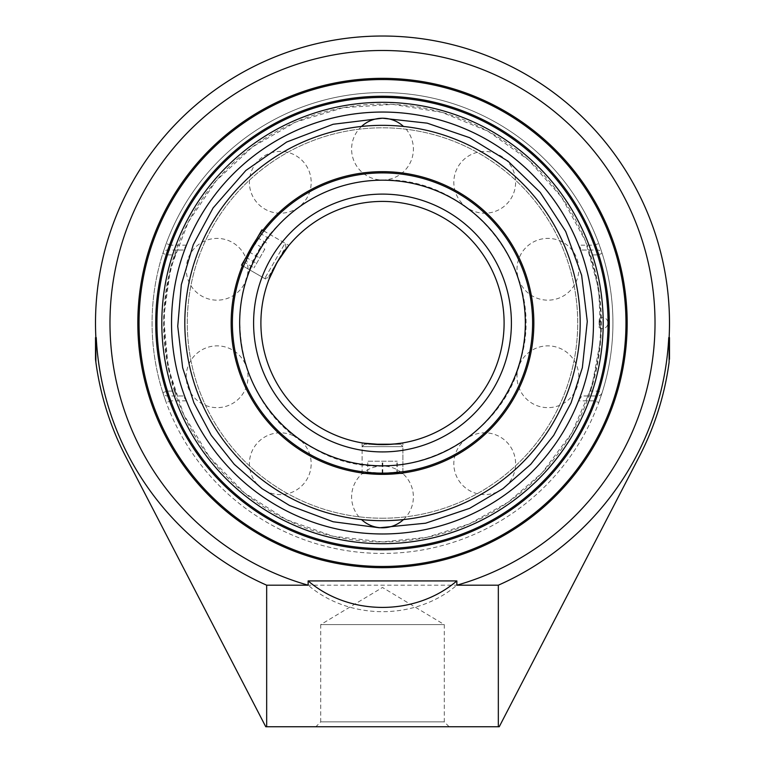 <?xml version="1.0" encoding="UTF-8"?>
<svg xmlns="http://www.w3.org/2000/svg" width="765" height="765" viewBox="0 0 765 765"><rect width="100%" height="100%" fill="white"/><g stroke="black" fill="none" stroke-linecap="round" stroke-linejoin="round"><path stroke-width="0.57" stroke-dasharray="3.83 2.87" d="M139.039 323.012A243.461 243.461 0 0 0 504.231 533.855A243.461 243.461 0 0 0 504.231 112.168A243.461 243.461 0 0 0 139.039 323.012M186.411 400.841L183.179 395.974L167.468 395.974A4.867 4.867 0 0 1 162.83 392.579L167.468 391.116L175.166 391.116L177.289 395.974L167.468 395.974A4.867 4.867 0 0 1 162.83 392.579L166.225 402.524L170.796 400.841A225.56 225.56 0 0 0 594.204 400.841L598.775 402.524L602.17 392.579A4.867 4.867 0 0 1 597.532 395.974L587.711 395.974L589.834 391.116L597.532 391.116L602.17 392.579A4.867 4.867 0 0 1 597.532 395.974L597.532 391.116A225.56 225.56 0 0 0 597.532 254.917L597.532 250.05L594.204 245.182A225.56 225.56 0 0 0 170.796 245.182L166.225 243.509L162.83 253.445A4.867 4.867 0 0 1 167.468 250.05L177.289 250.05L175.166 254.917L167.468 254.917L162.83 253.445A4.867 4.867 0 0 1 167.468 250.05L167.468 254.917A225.56 225.56 0 0 0 167.468 391.116L167.468 395.974L170.796 400.841L186.411 400.841A210.968 210.968 0 0 0 578.589 400.841L581.821 395.974L597.532 395.974L594.204 400.841L578.589 400.841M598.775 402.524A230.428 230.428 0 0 0 385.971 92.613A230.428 230.428 0 0 0 163.93 395.974A230.428 230.428 0 0 0 598.775 402.524A230.428 230.428 0 0 1 166.225 402.524M186.411 245.182L170.796 245.182L167.468 250.05L183.179 250.05L186.411 245.182A210.968 210.968 0 0 1 578.589 245.182L594.204 245.182L598.775 243.509L602.17 253.445A230.428 230.428 0 0 1 602.17 392.579M578.589 245.182L581.821 250.05L597.532 250.05A4.867 4.867 0 0 1 602.17 253.445L597.532 254.917L589.834 254.917L587.711 250.05L597.532 250.05A4.867 4.867 0 0 1 602.17 253.445M166.225 243.509A230.428 230.428 0 0 1 598.775 243.509M162.83 392.579A230.428 230.428 0 0 1 162.83 253.445M589.834 254.917A218.226 218.226 0 0 1 589.834 391.116M587.711 395.974L581.821 395.974M183.179 395.974L177.289 395.974M382.5 548.572A225.56 225.56 0 0 0 577.843 210.232A225.56 225.56 0 0 0 187.157 210.232A225.56 225.56 0 0 0 382.5 548.572A225.56 225.56 0 0 0 577.843 210.232A225.56 225.56 0 0 0 187.157 210.232A225.56 225.56 0 0 0 382.5 548.572M449.141 726.75L444.274 721.883L444.274 624.603L382.5 587.482L320.726 624.603L444.274 624.603L320.726 624.603L320.726 721.883L444.274 721.883L320.726 721.883L315.859 726.75L449.141 726.75L315.859 726.75M669.49 337.604L669.126 362.161A286.99 286.99 0 0 1 639.464 456.189L499.239 726.75L265.761 726.75L125.537 456.189A286.99 286.99 0 0 1 95.874 362.161L96.247 337.604L95.51 337.604M266.669 726.75L266.669 585.187A286.626 286.626 0 0 1 96.247 337.604L95.874 337.604M175.166 391.116A218.226 218.226 0 0 1 175.166 254.917M177.289 250.05L183.179 250.05M581.821 250.05L587.711 250.05M498.331 726.75L498.331 585.187A286.626 286.626 0 0 0 668.753 337.604L669.126 337.604M498.331 585.187L308.132 585.187A272.522 272.522 0 0 1 160.028 165.613A272.522 272.522 0 0 1 604.972 165.613A272.522 272.522 0 0 1 456.868 585.187C415.414 620.501 349.586 620.501 308.132 585.187L266.669 585.187M382.5 172.9A150.122 150.122 0 0 0 232.378 323.012A150.122 150.122 0 0 0 382.5 473.133A150.122 150.122 0 0 0 532.622 323.012A150.122 150.122 0 0 0 382.5 172.9A150.122 150.122 0 0 1 532.622 323.012A150.122 150.122 0 0 1 382.5 473.133A150.122 150.122 0 0 1 232.378 323.012A150.122 150.122 0 0 1 382.5 172.9M400.458 444.207L364.542 444.207L382.5 444.618A121.606 121.606 0 0 0 487.812 262.213A121.606 121.606 0 0 0 277.188 262.213A121.606 121.606 0 0 0 382.5 444.618L400.458 444.207L402.887 446.636L362.113 446.636L402.887 446.636L402.887 471.737L382.5 473.133A150.122 150.122 0 0 1 252.498 247.956A150.122 150.122 0 0 1 512.502 247.956A150.122 150.122 0 0 1 382.5 473.133L362.113 471.737L382.5 473.133L390.303 472.923M401.329 443.155L402.887 442.897L402.887 471.737A150.122 150.122 0 0 1 382.5 473.133A150.122 150.122 0 0 0 512.502 247.956A150.122 150.122 0 0 0 252.498 247.956A150.122 150.122 0 0 0 382.5 473.133A150.122 150.122 0 0 0 512.502 247.956A150.122 150.122 0 0 0 252.498 247.956A150.122 150.122 0 0 0 382.5 473.133A150.122 150.122 0 0 0 512.502 247.956A150.122 150.122 0 0 0 252.498 247.956A150.122 150.122 0 0 0 382.5 473.133A150.122 150.122 0 0 1 252.498 247.956A150.122 150.122 0 0 1 512.502 247.956A150.122 150.122 0 0 1 362.113 471.737L362.113 442.897L363.671 443.155M269.041 279.254L268.486 280.726L269.041 279.254M287.87 246.636L288.864 245.412L263.896 230.992A150.122 150.122 0 0 0 243.509 266.306L252.498 247.956L243.509 266.306L268.486 280.726M263.743 231.193L252.498 247.956L263.896 230.992L285.077 243.222L264.69 278.536L285.077 243.222L285.967 246.55L268.008 277.647L285.967 246.55M382.5 520.697A197.686 197.686 0 0 0 580.186 323.012A197.686 197.686 0 0 0 382.5 125.326A197.686 197.686 0 0 0 184.814 323.012A197.686 197.686 0 0 0 382.5 520.697A197.686 197.686 0 0 0 553.697 224.174A197.686 197.686 0 0 0 211.303 224.174A197.686 197.686 0 0 0 382.5 520.697A197.686 197.686 0 0 0 553.697 224.174A197.686 197.686 0 0 0 211.303 224.174A197.686 197.686 0 0 0 382.5 520.697A197.686 197.686 0 0 1 184.814 323.012A197.686 197.686 0 0 1 382.5 125.326A197.686 197.686 0 0 1 580.186 323.012A197.686 197.686 0 0 1 382.5 520.697A197.686 197.686 0 0 0 553.697 224.174A197.686 197.686 0 0 0 211.303 224.174A197.686 197.686 0 0 0 382.5 520.697A197.686 197.686 0 0 0 553.697 224.174A197.686 197.686 0 0 0 211.303 224.174A197.686 197.686 0 0 0 382.5 520.697A197.686 197.686 0 0 0 553.697 224.174A197.686 197.686 0 0 0 211.303 224.174A197.686 197.686 0 0 0 382.5 520.697M382.5 533.97A210.949 210.949 0 0 0 565.192 217.537A210.949 210.949 0 0 0 199.808 217.537A210.949 210.949 0 0 0 382.5 533.97M599.798 323.012L599.11 318.556L599.11 327.477L599.798 323.012M399.674 473.392A151.355 151.355 0 0 0 402.887 472.99M262.816 230.37A151.355 151.355 0 0 0 256.724 238.823M246.703 256.179A151.355 151.355 0 0 0 242.429 265.685M362.113 472.99A151.355 151.355 0 0 0 365.326 473.392M382.5 518.221A195.209 195.209 0 0 0 551.555 225.407A195.209 195.209 0 0 0 213.445 225.407A195.209 195.209 0 0 0 382.5 518.221A195.209 195.209 0 0 0 551.555 225.407A195.209 195.209 0 0 0 213.445 225.407A195.209 195.209 0 0 0 382.5 518.221M382.5 474.367A151.355 151.355 0 0 0 513.573 247.334A151.355 151.355 0 0 0 251.427 247.334A151.355 151.355 0 0 0 382.5 474.367A151.355 151.355 0 0 0 513.573 247.334A151.355 151.355 0 0 0 251.427 247.334A151.355 151.355 0 0 0 382.5 474.367A151.355 151.355 0 0 0 513.573 247.334A151.355 151.355 0 0 0 251.427 247.334A151.355 151.355 0 0 0 382.5 474.367M402.887 473.392L362.113 473.392M368.061 461.228L397.245 461.228L367.755 461.228L367.755 473.392L397.245 473.392L368.061 473.392M382.806 473.392L382.806 461.228M397.245 473.392L397.245 461.228M396.939 473.392L396.939 461.228M382.194 473.392L382.194 461.228M367.755 473.392L367.755 461.228M241.52 265.159L261.907 229.844M264.805 249.151L254.009 267.836L264.805 249.151L254.267 243.069L243.48 261.764L254.267 243.069M259.947 233.249L270.475 239.33M257.384 237.676L267.913 243.758M249.151 251.934L259.689 258.015M243.48 261.764L254.009 267.836M246.043 257.327L256.571 263.409M382.5 451.914A128.903 128.903 0 0 1 270.867 258.56A128.903 128.903 0 0 1 494.133 258.56A128.903 128.903 0 0 1 382.5 451.914M382.5 465.837A142.816 142.816 0 0 0 506.191 251.599A142.816 142.816 0 0 0 258.809 251.599A142.816 142.816 0 0 0 382.5 465.837M174.535 391.317A218.895 218.895 0 0 0 545.636 468.964A218.895 218.895 0 0 0 427.329 108.754A218.895 218.895 0 0 0 174.535 391.317M382.5 180.005C472.464 176.792 546.506 272.235 521.022 358.575C501.754 446.521 390.896 494.496 313.602 448.338C233.21 407.812 214.315 288.501 278.25 225.111C306.784 195.716 341.534 180.674 382.5 180.005M382.5 541.888L333.071 536.236L286.206 519.569L244.312 492.756L209.553 457.164L183.724 414.649L168.166 367.401L163.681 317.858L170.499 268.582L188.267 222.118L216.065 180.865L252.46 146.957L295.577 122.132L343.179 107.693L392.808 104.375L441.912 112.35L487.946 131.207L528.529 159.971L561.577 197.16L585.368 240.841L598.679 288.778L600.831 338.474L591.699 387.377L571.771 432.952L542.06 472.847L508.352 502.089L469.423 523.891L426.889 537.346L382.5 541.888M599.11 327.477A5.556 5.556 0 0 0 607.984 323.012A5.556 5.556 0 0 0 599.11 318.556M502.988 488.606L502.758 488.778A30.887 30.887 0 0 1 453.827 463.705A30.887 30.887 0 0 1 484.714 432.818A30.887 30.887 0 0 1 502.988 488.606M262.204 488.749L262.051 488.634A30.887 30.887 0 0 1 280.286 432.818A30.887 30.887 0 0 1 294.343 491.206A30.887 30.887 0 0 1 262.204 488.749M247.994 376.753A30.887 30.887 0 0 0 217.107 345.866A30.887 30.887 0 0 0 186.22 376.753A30.887 30.887 0 0 0 217.107 407.64A30.887 30.887 0 0 0 247.994 376.753M262.041 157.399A30.887 30.887 0 0 0 280.286 213.215A30.887 30.887 0 0 0 294.353 154.826A30.887 30.887 0 0 0 262.213 157.274M502.748 157.246A30.887 30.887 0 0 0 453.827 182.328A30.887 30.887 0 0 0 484.714 213.215A30.887 30.887 0 0 0 502.988 157.418M578.78 376.753A30.887 30.887 0 0 0 547.893 345.866A30.887 30.887 0 0 0 517.006 376.753A30.887 30.887 0 0 0 547.893 407.64A30.887 30.887 0 0 0 578.78 376.753M403.48 519.578A30.887 30.887 0 0 0 382.5 466.028A30.887 30.887 0 0 0 361.52 519.578M578.78 269.27A30.887 30.887 0 0 0 547.893 238.384A30.887 30.887 0 0 0 517.006 269.27A30.887 30.887 0 0 0 547.893 300.167A30.887 30.887 0 0 0 578.78 269.27M361.52 126.445A30.887 30.887 0 0 0 382.5 180.005A30.887 30.887 0 0 0 403.48 126.445M187.712 259.804A30.887 30.887 0 0 0 217.107 300.167A30.887 30.887 0 0 0 247.994 269.27A30.887 30.887 0 0 0 187.76 259.66M364.542 444.207L362.113 446.636L362.113 471.737M268.008 277.647L264.69 278.536L243.509 266.306"/><path stroke-width="1.15" d="M382.5 549.786A226.775 226.775 0 0 0 578.895 209.629A226.775 226.775 0 0 0 186.105 209.629A226.775 226.775 0 0 0 382.5 549.786M382.5 548.572A225.56 225.56 0 0 1 187.157 210.232A225.56 225.56 0 0 1 577.843 210.232A225.56 225.56 0 0 1 382.5 548.572M139.039 323.012A243.461 243.461 0 0 1 504.231 112.168A243.461 243.461 0 0 1 504.231 533.855A243.461 243.461 0 0 1 139.039 323.012M137.824 323.012A244.676 244.676 0 0 0 504.833 534.907A244.676 244.676 0 0 0 504.833 111.116A244.676 244.676 0 0 0 137.824 323.012M456.868 585.187A272.522 272.522 0 0 0 604.972 165.613A272.522 272.522 0 0 0 160.028 165.613A272.522 272.522 0 0 0 308.132 585.187L308.132 580.922L456.868 580.922L456.868 585.187L498.331 585.187A286.626 286.626 0 0 0 668.753 337.604L669.49 337.604L669.49 359.273M382.5 533.98A210.968 210.968 0 0 0 592.292 300.741A210.968 210.968 0 0 0 338.197 116.749A210.968 210.968 0 0 0 382.5 533.98A210.949 210.949 0 0 0 565.192 217.537A210.949 210.949 0 0 0 199.808 217.537A210.949 210.949 0 0 0 382.5 533.97M498.331 726.75L499.239 726.75L639.464 456.189A286.99 286.99 0 0 0 669.126 362.161L669.126 337.604A286.99 286.99 0 0 0 382.5 36.022A286.99 286.99 0 0 0 95.874 337.604L95.874 362.161A286.99 286.99 0 0 0 125.537 456.189L265.761 726.75L498.331 726.75L498.331 585.187M95.874 362.161L95.51 359.273L95.874 362.161M95.51 359.273L95.51 337.604L96.247 337.604A286.626 286.626 0 0 0 266.669 585.187L266.669 726.75M266.669 585.187L308.132 585.187M456.868 580.922C415.414 616.236 349.586 616.236 308.132 580.922M362.113 442.897L372.431 444.207L392.569 444.207L401.329 443.155M402.887 442.897C401.673 443.48 394.883 444.054 382.5 444.618L363.671 443.155M288.864 245.412L277.188 262.213L269.041 279.254C270.389 273.334 283.423 250.757 287.87 246.636M390.303 472.923L402.887 471.737A150.122 150.122 0 0 0 512.502 247.956A150.122 150.122 0 0 0 263.896 230.992L263.743 231.193M382.5 473.133A150.122 150.122 0 0 0 512.502 247.956A150.122 150.122 0 0 0 252.498 247.956A150.122 150.122 0 0 0 382.5 473.133A150.122 150.122 0 0 0 512.502 247.956A150.122 150.122 0 0 0 252.498 247.956A150.122 150.122 0 0 0 382.5 473.133M382.5 444.618A121.606 121.606 0 0 1 277.188 262.213A121.606 121.606 0 0 1 487.812 262.213A121.606 121.606 0 0 1 382.5 444.618A121.606 121.606 0 0 1 277.188 262.213A121.606 121.606 0 0 1 487.812 262.213A121.606 121.606 0 0 1 382.5 444.618M263.896 230.992L261.907 229.844L241.52 265.159L243.509 266.306A150.122 150.122 0 0 0 362.113 471.737L362.113 473.392L402.887 473.392L402.887 471.737M365.326 473.392A151.355 151.355 0 0 0 399.674 473.392M402.887 472.99A151.355 151.355 0 0 0 513.573 247.334A151.355 151.355 0 0 0 262.816 230.37M256.724 238.823A151.355 151.355 0 0 0 246.703 256.179M242.429 265.685A151.355 151.355 0 0 0 362.113 472.99M382.5 520.697A197.686 197.686 0 0 0 553.697 224.174A197.686 197.686 0 0 0 211.303 224.174A197.686 197.686 0 0 0 382.5 520.697M382.5 543.705A220.693 220.693 0 0 1 191.374 212.67A220.693 220.693 0 0 1 573.626 212.67A220.693 220.693 0 0 1 382.5 543.705M382.5 465.837A142.816 142.816 0 0 1 258.809 251.599A142.816 142.816 0 0 1 506.191 251.599A142.816 142.816 0 0 1 382.5 465.837M382.5 451.914A128.903 128.903 0 0 0 494.133 258.56A128.903 128.903 0 0 0 270.867 258.56A128.903 128.903 0 0 0 382.5 451.914M382.5 118.221L427.176 123.155L469.691 137.71L508.017 161.195L540.291 192.474L565.689 231.479L581.63 275.209L587.281 321.405L582.356 367.688L571.092 402.83L553.707 435.39L530.757 464.288L502.988 488.606A30.887 30.887 0 0 1 502.758 488.778L469.691 508.314L425.598 523.212L379.287 527.774L333.129 521.759L289.524 505.483L262.204 488.749A30.887 30.887 0 0 1 262.051 488.634L234.272 464.317L211.312 435.409L193.908 402.839L182.644 367.688L177.738 326.234L181.334 284.637L193.296 244.647L213.119 207.908L245.871 170.471L286.674 142.032L333.129 124.265L382.5 118.221M361.52 519.578A30.887 30.887 0 0 0 403.48 519.578M403.48 126.445A30.887 30.887 0 0 0 361.52 126.445"/></g></svg>
